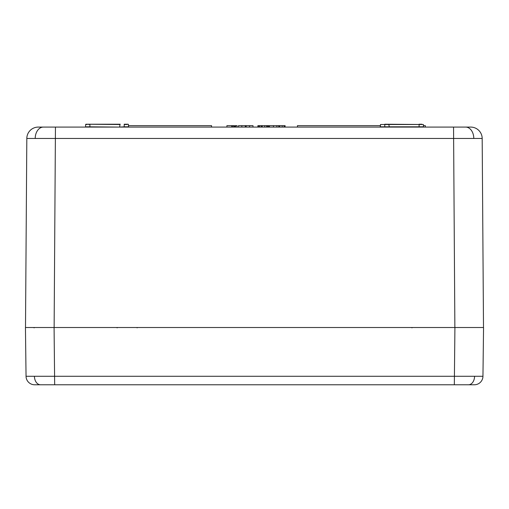 <?xml version="1.0" encoding="UTF-8"?>
<svg xmlns="http://www.w3.org/2000/svg" width="509" height="509" viewBox="0 0 509 509"><rect width="100%" height="100%" fill="white"/><g stroke="black" fill="none" stroke-linecap="round" stroke-linejoin="round"><path stroke-width="0.76" d="M465.652 327.51L477.105 327.51L465.652 327.51M384.817 124.228L423.38 124.508L380.522 124.508L380.198 127.091M388.736 124.228L389.347 127.091M384.772 124.228L384.772 126.811L423.418 126.811L423.38 124.508L422.12 124.508M87.084 124.228L89.915 124.508L89.877 126.811L86.835 126.811L119.653 127.091L119.978 124.508L85.906 124.228L120.264 124.228M384.817 124.508L381.782 124.508L384.817 124.508M380.484 126.811L384.772 126.811L380.484 126.811M86.88 124.508L85.62 124.508L85.906 124.228M124.183 124.508L127.218 124.508L124.183 124.508M119.653 127.091L124.228 126.811L124.228 124.228M128.192 124.228L127.015 124.228L128.192 124.228L127.015 124.228L127.218 124.508M124.228 126.811L128.516 126.811L124.221 127.085M85.582 126.811L85.62 124.508L85.582 126.811L89.877 127.091M38.27 127.091A11.453 11.453 0 0 0 26.818 138.461A11.453 11.453 0 0 1 38.27 127.091L470.73 127.091A11.453 11.453 0 0 1 482.182 138.461L26.818 138.461L25.501 327.51M462.503 327.51L46.497 327.51M54.132 327.51L55.449 127.091L43.303 127.091A11.453 8.099 90 0 0 35.204 138.429M33.626 327.51L34.154 327.866L33.626 327.51L43.348 327.51L31.895 327.51M482.182 138.461L483.499 327.51M211.553 127.091L211.553 125.659L128.497 125.659L128.478 124.508L128.516 126.811M124.183 124.228L127.015 124.228M297.447 127.091L297.447 125.659L380.503 125.659L380.522 124.508M419.123 127.091L419.085 124.228L421.916 124.228M423.38 124.508L423.399 125.659L425.32 125.659L425.32 127.091M226.912 127.091L226.912 125.659L234.235 125.659L234.235 127.091M252.992 127.091L252.992 125.659L245.669 125.659L245.669 127.091M268.797 127.091L268.797 125.659L261.142 125.659L261.142 127.091M261.142 125.659L259.545 125.659L259.545 127.091M267.899 125.659L267.899 127.091M279.136 125.659L276.762 125.659M231.671 125.659L231.671 127.091M232.568 125.659L232.568 127.091M233.726 125.659L233.726 127.091M237.067 127.091L237.067 125.659L235.012 125.659L235.012 127.091M235.686 125.659L235.686 127.091M245.287 127.091L245.287 125.659L238.479 125.659L238.479 127.091M241.82 125.659L241.82 127.091M246.184 125.659L246.184 127.091M249.531 125.659L249.531 127.091M259.545 125.659L257.878 125.659L257.878 127.091M259.164 127.091L259.164 125.659L258.26 125.659L258.26 127.091M261.219 125.659L261.219 127.091M262.116 125.659L262.116 127.091M262.256 125.659L262.256 127.091M264.744 125.659L264.744 127.091M266.633 125.659L266.633 127.091M266.741 125.659L266.741 127.091M267.639 125.659L267.639 127.091M276.89 127.091L276.89 125.659L269.439 125.659L269.439 127.091M273.467 125.659L273.467 127.091M285.116 127.091L285.116 125.659L278.69 125.659L278.69 127.091M279.587 125.659L279.587 127.091M279.727 125.659L279.727 127.091M282.215 125.659L282.215 127.091M284.111 125.659L284.111 127.091M284.213 125.659L284.213 127.091M26.048 376.285L482.952 376.285A8.589 8.589 0 0 1 474.363 384.772L34.637 384.772A8.589 8.589 0 0 1 26.048 376.285L25.45 327.51L54.081 327.51L54.673 384.772L38.334 384.772L54.673 384.772M470.666 384.772L454.327 384.772L470.666 384.772M454.327 384.772L454.919 327.51L483.55 327.51L482.952 376.285M465.697 127.091A11.453 8.099 90 0 1 473.796 138.429M454.868 327.51L453.551 127.091M137.112 327.51L137.112 327.866M411.972 327.51L411.972 327.866M474.566 376.329A8.589 6.076 90 0 1 468.496 384.772M34.434 376.329A8.589 6.076 90 0 0 40.504 384.772M117.185 327.866L116.656 327.51"/></g></svg>
